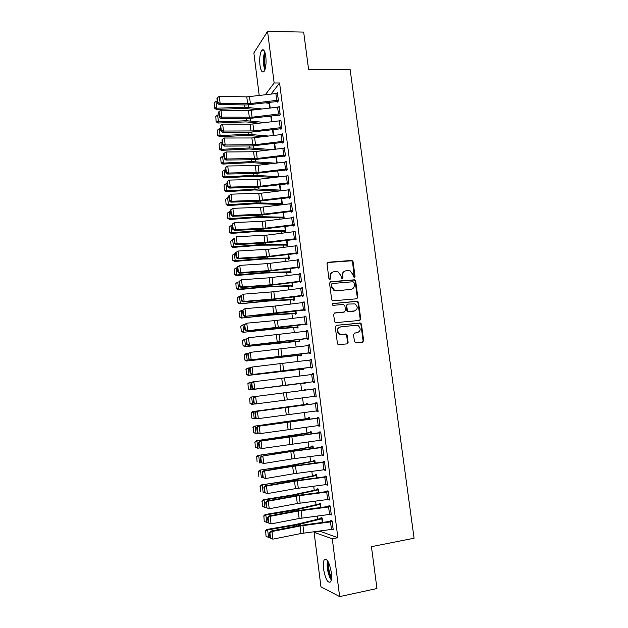 <?xml version="1.0" encoding="UTF-8"?>
<svg xmlns="http://www.w3.org/2000/svg" width="628" height="628" viewBox="0 0 628 628"><rect width="100%" height="100%" fill="white"/><g stroke="black" fill="none" stroke-linecap="round" stroke-linejoin="round"><path stroke-width="0.94" d="M354.271 277.411L355.04 276.367L353.085 261.727L351.609 260.447L328.122 262.237L326.984 263.729L328.923 278.542L329.975 279.436L330.768 278.385L330.516 276.469C330.422 273.745 331.631 272.144 334.143 271.673L338.076 271.838L340.886 275.614L341.742 278.345L342.966 277.372L342.715 275.464C342.613 272.756 343.806 271.163 346.295 270.692L350.126 270.841L352.983 274.624L353.234 276.516L354.271 277.411M354.247 277.411L352.559 261.986L351.633 260.793L327.416 262.535M329.998 279.436L330.022 276.705L330.516 276.469M342.189 278.424L342.205 275.7L342.715 275.464M323.538 569.015C323.028 564.541 323.279 561.456 324.291 559.752C327.078 558.198 329.425 562.484 331.341 572.618C331.851 577.108 331.608 580.201 330.595 581.897C327.753 583.373 325.398 579.079 323.538 569.015M259.976 65.186C259.34 58.255 259.953 53.262 261.805 50.201C263.572 48.709 264.906 50.813 265.817 56.536C266.445 63.514 265.84 68.515 263.995 71.529C262.206 73.021 260.863 70.901 259.976 65.186M354.467 341.656L355.966 342.912L362.537 342.181L363.643 340.643L361.438 324.142L360.676 323.028L336.388 325.304L335.25 326.858L337.432 343.54L338.107 344.615L346.986 343.909L348.116 342.354L347.174 335.242L346.46 334.151L341.695 334.402L339.56 333.923C336.757 330.846 337.142 328.491 340.706 326.858L356.225 325.249L358.196 325.657C361.108 328.68 360.778 331.034 357.222 332.738L354.647 333.013L353.525 334.559L354.467 341.656M319.362 531.029L337.856 537.701L279.586 82.99L274.146 82.998L265.299 94.781M337.856 537.701L332.275 538.769L339.646 596.6L320.939 586.795L314.102 532.348L332.275 538.769M259.223 95.535L253.869 52.925L267.567 31.4L303.677 32.091L308.591 69.394L350.134 69.551L414.08 538.22L371.438 546.666L376.949 588.53L339.646 596.6M267.567 31.4L274.146 82.998M356.735 298.802L357.842 297.295L355.66 280.959L354.789 279.79L330.666 281.674L329.535 283.181L331.694 299.705L332.479 300.843L356.735 298.802M358.541 302.5L360.739 318.914L359.632 320.445L335.289 322.674L334.559 321.567L333.625 314.455L334.763 312.917L344.372 311.983L345.494 310.452L344.874 305.765L343.383 304.494L332.871 305.334C332.086 304.541 332.173 303.921 333.123 303.473L357.732 301.361L358.541 302.5L358.007 302.696L360.197 319.087L360.739 318.914M330.03 514.41L331.325 514.96L330.179 505.995L328.915 505.673L329.009 506.419M320.829 507.495L320.327 503.515L319.142 503.216L319.228 503.939L296.502 509.237L265.094 514.536L265.856 514.936L294.807 510.117L320.421 504.237M326.222 484.588L327.518 485.146L326.379 476.236L325.131 476.04L325.226 476.778M316.724 475.043L290.293 480.381L261.523 484.895L291.149 480.632L316.74 475.42L317.046 477.845L316.677 474.697L315.507 474.509L315.594 475.223M322.447 454.962L323.734 455.528L322.604 446.681L321.379 446.594L321.473 447.332L322.666 447.152M313.105 446.524L289.257 450.794L257.975 455.433L287.522 451.344L313.113 446.775L313.317 448.392L313.05 446.061L311.896 445.99L311.983 446.696M318.686 425.533L318.757 426.098L319.974 426.098L318.851 417.306L317.642 417.345L317.737 418.075M309.635 419.119L309.439 417.604L308.309 417.636L308.395 418.342M313.929 388.277L315.123 388.128L313.929 388.277L314.024 388.999M315.123 388.128L316.237 396.857L315.044 396.982L316.237 396.825M314.958 396.284L315.044 396.982M304.737 389.47L305.86 389.329L304.737 389.47L304.831 390.169L250.941 397.084L304.8 390.176M305.75 397.469L305.805 397.901L306.927 397.752M305.86 389.321L305.946 390.035M306.872 397.32L306.927 397.791L305.805 397.901M311.26 367.325L311.347 368.039L312.524 367.812L311.417 359.13L310.248 359.397L310.326 359.993M302.17 369.154L302.256 369.853L303.363 369.633L303.198 368.346M307.587 338.578L307.681 339.293L308.843 338.947L307.736 330.32L306.582 330.705L306.645 331.168M298.638 341.287L298.732 341.977L299.815 341.648L299.556 339.591M303.944 310.012L304.038 310.727L305.177 310.263L304.078 301.691L302.986 302.531M296.243 313.474L295.105 313.584L295.223 314.275L296.29 313.843L295.937 311.017M301.44 281.054L272.937 284.625L242.377 286.965L241.231 287.538L268.902 285.489L300.294 281.634L300.412 282.333L301.534 281.768L300.443 273.251L299.36 274.075M291.651 286.054L291.737 286.745L292.789 286.203L292.342 282.631M296.722 253.422L296.809 254.128L297.915 253.445L296.832 244.991L295.749 245.799M289.296 258.618L288.158 258.697L288.276 259.38L289.312 258.736L288.762 254.419M293.143 225.397L293.237 226.096L294.32 225.311L293.245 216.903L292.201 217.696M284.743 231.504L284.829 232.179L285.85 231.442L285.214 226.378M289.594 197.545L289.681 198.244L290.748 197.349L289.681 188.997L288.801 189.758M282.27 204.43L281.368 204.846M281.682 198.519L282.412 204.312L281.846 204.783M286.062 169.874L286.148 170.565L287.2 169.568L286.14 161.263L285.387 162M282.545 142.368L282.639 143.058L283.675 141.952L282.616 133.701L281.964 134.423M274.687 143.325L275.433 149.197L274.664 143.325M279.06 115.042L279.146 115.717L280.166 114.516L279.122 106.32L278.542 107.019M271.17 115.992L270.699 116.565M271.225 115.984L271.948 121.706M279.586 82.99L271.092 94.067M278.133 204.422L278.235 205.238M279.845 217.947L280.002 219.227M281.556 231.512L281.776 233.255M283.275 245.124L283.55 247.33M284.994 258.775L285.332 261.452M286.721 272.466L287.122 275.621M288.456 286.203L288.919 289.83M290.199 299.98L290.717 304.085M291.942 313.804L292.522 318.388M293.692 327.667L294.336 332.738M295.45 341.569L296.149 347.135M297.209 355.519L297.97 361.571M298.975 369.507L299.799 376.054M300.749 383.543L301.636 390.585M302.555 397.877L303.418 404.683M304.399 412.478L305.2 418.829M306.252 427.126L306.99 433.022M308.105 441.829L308.788 447.254M309.965 456.572L310.593 461.533M311.833 471.369L312.399 475.859M313.71 486.213L314.212 490.225M315.586 501.105L316.033 504.637M317.47 516.043L317.854 519.105M265.526 102.874L269.593 103.369L270.189 108.032L269.538 102.702L269.051 103.33M277.325 101.438L277.411 102.113L278.424 100.857L277.38 92.685L276.83 93.384M272.952 129.635L273.682 135.428M280.802 128.685L280.889 129.368L281.917 128.214L280.865 119.987L280.253 120.702M276.43 157.063L277.184 163.013M285.348 155.045L257.229 158.484L226.881 158.986L225.813 160.046L253.304 159.716L283.817 156.137L284.39 156.788L285.434 155.736L284.374 147.462L283.675 148.192M279.923 184.656L280.7 190.763M287.82 183.69L287.907 184.381L288.974 183.439L287.907 175.11L287.098 175.856M283.032 217.971L283.118 218.646L284.131 217.853L283.44 212.429L284.044 217.178M292.444 210.608L264.153 214.101L233.718 215.412L232.611 216.26L260.18 215.176L290.882 211.495L291.455 212.146L292.53 211.306L291.463 202.93L290.505 203.708M287.569 245.006L286.439 245.085L286.549 245.76L287.577 245.069L286.98 240.375M294.932 239.394L295.019 240.092L296.118 239.354L295.042 230.923L293.951 231.724M291.023 272.269L289.885 272.356L290.003 273.039L291.047 272.45L290.544 268.501L290.96 271.767M298.52 267.504L298.606 268.211L299.721 267.583L298.638 259.097L297.546 259.914M293.386 299.799L293.472 300.49L294.54 300.003L294.132 296.801M302.131 295.796L302.217 296.51L303.355 295.992L302.264 287.451L301.173 288.283M296.887 327.416L296.973 328.106L298.049 327.73L297.743 325.28M305.765 324.268L305.852 324.982L307.006 324.582L305.907 315.986L304.816 316.826M300.404 355.197L300.49 355.895L301.589 355.621L301.377 353.949L301.471 354.922L246.592 360.998L244.818 360.056L244.473 354.922L244.818 360.056M310.585 352.63L249.991 359.977L309.392 352.928L309.51 353.643L310.679 353.352L309.573 344.701L308.411 345.023L308.481 345.557M304.109 375.505L302.994 375.646M303.944 383.151L304.031 383.857L305.145 383.692L305.027 382.797L250.062 389.847L248.296 388.952L247.958 383.826L248.296 388.952M313.105 381.761L313.191 382.491L314.377 382.311L313.27 373.605L312.085 373.817L312.171 374.476M307.791 404.558L307.649 403.443L306.519 403.529L306.613 404.236M316.818 410.885L316.897 411.513L318.106 411.458L316.983 402.689L315.782 402.791L315.876 403.514M311.488 433.728L311.245 431.813L310.099 431.789L310.185 432.496M320.563 440.22L320.625 440.73L321.85 440.785L320.727 431.97L319.503 431.946L319.597 432.676M315.209 463.087L314.856 460.355L313.694 460.23L313.788 460.936M324.331 469.752L325.626 470.309L324.488 461.431L323.255 461.297L323.349 462.035M318.953 492.642L318.498 489.086L317.321 488.843L317.415 489.557M328.122 499.472L329.417 500.029L328.279 491.096L327.023 490.837L327.117 491.575M322.721 522.386L322.164 517.99L320.963 517.637L321.057 518.359M331.945 529.388L333.24 529.938L332.094 520.942L330.815 520.565L330.909 521.311M357.301 297.947L357.795 297.9M319.401 531.351L314.102 532.348M293.951 231.693L266.774 235.147L236.301 236.756L237.164 243.892L236.042 244.637L263.658 243.169L296.11 239.315M295.733 245.697L296.918 245.619M297.531 259.757L298.708 259.67M299.328 273.855L300.514 273.761M301.134 288.001L302.319 287.899M302.947 302.186L304.133 302.076M304.761 316.426L305.946 316.308M306.582 330.705L307.767 330.579M308.411 345.023L309.604 344.898M310.248 359.397L311.433 359.263M302.963 375.45L304.085 375.316M312.085 373.817L313.278 373.668M316.897 411.513L318.09 411.356M318.757 426.098L319.95 425.925M320.625 440.73L321.819 440.55M322.502 455.41L323.695 455.221M324.378 470.137L325.579 469.94M326.262 484.91L327.463 484.706M328.154 499.731L329.355 499.527M330.053 514.607L331.254 514.387M331.961 529.522L333.162 529.294M344.709 271.178C342.88 272.026 342.048 273.533 342.205 275.7M332.502 272.183C330.689 273.054 329.865 274.562 330.022 276.705M356.767 298.802L357.308 297.499L355.126 281.187L354.255 280.017L330.022 281.925M354.051 282.639L353.014 281.744L332.377 283.503L331.584 284.562L331.843 286.588L334.473 290.285L336.647 290.693L350.762 289.445C353.242 288.951 354.428 287.349 354.318 284.641L354.051 282.639M331.867 283.73L331.082 284.79L331.584 284.562M351.609 289.265L336.145 290.905L333.97 290.497L331.349 286.808L331.082 284.79M359.577 320.445L360.197 319.087M343.854 312.163L334.222 313.105M332.659 303.669L357.057 301.236M354.263 311.017C357.874 309.266 358.148 306.896 355.087 303.905L347.826 304.078L346.711 305.593L347.331 310.279L348.1 311.402L354.718 310.939M347.276 304.274L346.185 305.789L346.711 305.593M353.729 311.198L347.582 311.582L346.805 310.46L346.185 305.789M358.007 302.696L356.523 301.432M357.465 332.707L354.2 333.154M339.819 327.078C336.584 328.907 336.325 331.239 339.049 334.072L341.695 334.402M346.868 343.924L347.59 342.488L346.656 335.383L345.157 334.12L341.177 334.543M362.387 342.197L363.094 340.776L360.896 324.307L360.134 323.192L336.388 325.304M214.132 102.835L214.493 108.094L214.132 102.835L215.977 101.383L217.296 101.336M215.977 101.383L216.801 108.197L244.904 107.192L262.308 109.005M214.705 107.608L216.801 108.197L216.268 109.413L214.493 108.094M256.687 109.704L244.261 108.401L216.268 109.413M277.466 93.368L278.306 100.182L250.384 103.549L220.138 103.275L219.101 104.538L246.506 104.954L277.961 101.43M277.435 93.368L246.788 96.885L219.305 96.367L220.138 103.275L217.924 102.592L217.335 97.756L216.927 98.266L217.508 103.102L217.924 102.592M217.508 103.102L219.101 104.538M219.305 96.367L217.335 97.756M215.773 116.47L216.134 121.722L215.773 116.47L217.626 115.018L218.944 114.971M268.572 116.313L271.296 116.604M217.626 115.018L218.45 121.856L246.584 120.725L265.424 122.515M216.346 121.251L218.45 121.856L217.908 123.025L216.134 121.722M259.811 123.214L245.933 121.887L217.908 123.025M217.421 130.145L217.775 135.389L217.421 130.145L219.274 128.701L220.593 128.646M271.759 129.784L272.984 129.878M219.274 128.701L220.098 135.554L248.264 134.306L268.706 136.048M217.994 134.942L220.098 135.554L219.549 136.676L217.775 135.389M263.085 136.755L247.605 135.412L219.549 136.676M280.08 113.833L252.087 117.216L221.817 117.138L220.773 118.354L248.201 118.582L279.735 115.026M279.209 107.003L248.484 110.536L220.978 110.198L221.817 117.138L219.596 116.447L219.007 111.596L218.599 112.09L219.18 116.934L219.596 116.447M219.18 116.934L220.773 118.354M220.978 110.198L219.007 111.596M280.952 120.67L281.799 127.531L253.798 130.93L223.497 131.04L222.445 132.202L249.897 132.249L281.509 128.669M280.928 120.678L250.179 124.234L222.657 124.085L223.497 131.04L221.276 130.341L220.687 125.474L220.271 125.953L220.86 130.812L221.276 130.341M220.86 130.812L222.445 132.202M222.657 124.085L220.687 125.474M265.142 69.096C263.399 63.648 263.368 58.184 265.032 52.713M265.44 54.306C264.372 58.718 264.396 63.13 265.526 67.526M264.694 51.755C262.936 57.87 262.975 63.962 264.82 70.038M331.451 579.173L330.611 577.901C327.981 572.116 327.125 566.652 328.028 561.503M328.727 562.876C328.256 567.728 329.119 572.493 331.333 577.179L331.584 577.611M327.463 560.616C326.591 566.574 327.612 572.72 330.524 579.063M219.07 143.867L219.431 149.103L219.07 143.867L220.93 142.423L222.249 142.36M220.93 142.423L221.755 149.299L249.952 147.925L272.175 149.605M219.651 148.679L221.755 149.299L221.197 150.367L219.431 149.103M266.555 150.304L249.285 148.985L221.197 150.367M220.726 157.628L221.087 162.864L220.726 157.628L222.587 156.191L223.913 156.121M222.587 156.191L223.419 163.092L251.64 161.584L275.865 163.178M221.307 162.456L223.419 163.092L222.854 164.096L221.087 162.864M270.244 163.877L250.972 162.597L222.854 164.096M283.581 141.269L255.51 144.683L225.193 144.989L224.133 146.104L251.593 145.963L283.299 142.352M282.71 134.392L251.891 137.979L224.345 138.011L225.193 144.989L222.956 144.291L222.367 139.4L221.951 139.856L222.54 144.73L222.956 144.291M222.54 144.73L224.133 146.104M224.345 138.011L222.367 139.4M284.272 156.105L285.096 156.074M285.316 155.045L284.437 148.153L253.602 151.764L226.033 151.984L226.881 158.986L224.651 158.272L224.055 153.373L223.631 153.805L224.227 158.703L224.651 158.272M224.227 158.703L225.813 160.046M226.033 151.984L224.055 153.373M222.391 171.436L222.744 176.656L222.391 171.436L224.251 170L225.578 169.929M224.251 170L225.091 176.923L253.335 175.291L278.887 176.672M222.971 176.272L225.091 176.923L224.518 177.881L222.744 176.656M274.201 177.457L252.66 176.248L224.518 177.881M287.114 168.869L258.948 172.323L228.584 173.022L227.509 174.035L255.015 173.516L286.91 169.843M287.082 168.877L286.203 161.953L255.321 165.596L227.736 165.996L228.584 173.022L226.347 172.308L225.75 167.393L225.326 167.802L225.915 172.708L226.347 172.308M225.915 172.708L227.509 174.035M227.736 165.996L225.75 167.393M224.055 185.284L224.408 190.504L224.055 185.284L225.923 183.855L227.25 183.768M279.9 184.663L280.59 190.135L258.869 189.004L226.763 190.794L226.182 191.697L224.408 190.504M278.502 191.038L254.356 189.946L226.182 191.697M225.923 183.855L226.763 190.794L224.643 190.135M288.88 182.74L260.675 186.202L230.288 187.105L229.204 188.062L256.734 187.364L288.731 183.651M288.856 182.74L287.969 175.801L257.04 179.467L229.432 180.063L230.288 187.105L228.043 186.383L227.446 181.453L227.022 181.845L227.611 186.767L228.043 186.383M227.611 186.767L229.204 188.062M229.432 180.063L227.446 181.453M225.727 199.17L226.08 204.39L225.727 199.17L227.603 197.749L228.93 197.663M282.325 203.637L256.75 202.828L228.443 204.712L227.854 205.56L226.08 204.39M281.297 204.477L256.051 203.684L227.854 205.56M227.603 197.749L228.443 204.712L226.316 204.045M227.407 213.112L227.76 218.316L227.407 213.112L229.283 211.691L230.609 211.597M229.283 211.691L230.123 218.677L258.461 216.668L284.021 217.178M227.995 217.994L230.123 218.677L229.526 219.47L227.76 218.316M284.06 217.908L257.763 217.461L229.526 219.47M229.087 227.085L229.44 232.289L229.087 227.085L230.971 225.672L232.297 225.578M285.764 230.759L260.18 230.547L231.818 232.682L231.214 233.42L229.44 232.289M285.85 231.434L259.474 231.285L231.214 233.42M230.971 225.672L231.818 232.682L229.675 231.991M230.774 241.113L231.128 246.309L230.774 241.113L232.658 239.7L233.993 239.598M287.491 244.386L261.907 244.465L233.506 246.733L232.902 247.416L231.128 246.309M286.439 245.085L261.185 245.156L232.902 247.416M232.658 239.7L233.506 246.733L231.371 246.027M232.47 255.18L232.815 260.369L232.47 255.18L234.362 253.775L235.696 253.665M289.225 258.053L263.634 258.43L235.21 260.824L234.589 261.46L232.815 260.369M288.158 258.697L262.912 259.066L234.589 261.46M234.362 253.775L235.21 260.824L233.066 260.118M234.166 269.294L234.519 274.475L234.166 269.294L236.065 267.889L237.4 267.779M236.065 267.889L236.913 274.97L265.369 272.434L290.937 271.767M234.762 274.24L236.913 274.97L236.285 275.543L234.519 274.475M289.885 272.356L264.639 273.015L236.285 275.543M235.869 283.448L236.222 288.629L235.869 283.448L237.769 282.058L239.103 281.933M354.074 279.955L354.482 279.923M292.31 282.631L292.679 285.52L267.112 286.494L238.624 289.155L237.988 289.673L236.222 288.629M292.758 285.96L266.366 287.02L237.988 289.673M237.769 282.058L238.624 289.155L236.473 288.417M237.58 297.656L237.926 302.822L237.58 297.656L239.48 296.259L240.822 296.133M294.454 299.313L268.855 300.584L239.7 303.85L237.926 302.822M294.501 299.697L268.109 301.055L239.7 303.85M239.48 296.259L240.343 303.387L238.185 302.633M239.04 312.077L239.645 317.061L239.04 312.077L241.199 310.515L242.541 310.381M296.204 313.152L270.605 314.73L241.411 318.066L239.645 317.061M295.105 313.584L269.852 315.146L241.411 318.066M239.299 311.904L241.199 310.515L242.063 317.658L239.896 316.897M240.76 326.34L241.364 331.349L240.76 326.34L242.926 324.817L244.363 324.66M297.719 325.288L297.939 327.031L272.364 328.915L243.13 332.33L241.364 331.349M298.002 327.298L274.153 329.041L243.13 332.33M241.019 326.191L242.926 324.817L243.79 331.976L241.623 331.207M242.479 340.659L243.083 345.683L242.479 340.659L244.661 339.159L246.388 338.971M299.532 339.599L299.705 340.957L274.13 343.147L244.857 346.64L243.083 345.683M299.752 341.161L244.857 346.64M242.746 340.533L244.661 339.159L245.524 346.35L243.35 345.565M244.214 355.024L245.721 353.807L248.413 353.321M301.519 355.071L246.592 360.998M244.473 354.922L246.396 353.548L247.259 360.762L245.085 359.962M245.948 369.429L246.82 374.414L245.948 369.429L247.456 368.189L250.423 367.71M303.277 368.934L248.327 375.395L246.553 374.484M303.285 369.021L248.327 375.395M246.215 369.35L248.131 367.984L249.01 375.222L246.82 374.414M247.683 383.881L249.19 382.617L252.432 382.154M247.958 383.826L249.881 382.468L250.76 389.729L305.027 382.986M248.57 388.905L250.76 389.729L250.062 389.847M249.709 398.348L250.038 403.466L249.709 398.348L251.632 396.998L252.511 404.275L255.18 403.93M250.321 403.443L252.511 404.275L251.812 404.338L250.038 403.466M249.426 398.387L250.941 397.084M307.728 404.087L252.691 411.599L307.712 404.149L307.759 404.558M251.459 412.926L251.797 418.036L251.459 412.926L253.39 411.575L254.269 418.876L256.687 418.554M252.071 418.036L254.269 418.876L251.797 418.036M251.176 412.934L252.691 411.599M309.518 418.193L254.442 426.161L309.533 418.311M253.217 427.542L253.555 432.645L253.217 427.542L255.156 426.192L256.036 433.524L258.194 433.226M253.838 432.668L256.036 433.524L253.555 432.645M252.935 427.527L254.442 426.161M311.307 432.339L256.208 440.778L285.716 436.766L311.331 432.519M254.984 442.206L255.313 447.301L254.984 442.206L256.923 440.864L257.81 448.219L259.686 447.945M255.604 447.348L257.81 448.219L255.313 447.301M254.701 442.167L256.208 440.778M256.758 456.917L257.088 462.004L256.758 456.917L258.697 455.583L259.592 462.962L261.177 462.726M256.467 456.854L257.975 455.433M314.911 460.764L288.488 465.772L259.741 470.137L289.335 465.96L314.95 461.07L315.178 463.095M258.532 471.675L258.862 476.762L258.532 471.675L260.479 470.348L261.374 477.751L262.732 477.539M258.241 471.589L259.741 470.137M260.314 486.488L260.644 491.559L260.314 486.488L262.269 485.161L263.163 492.588L264.521 492.376M260.016 486.378L261.523 484.895M289.775 189.687L290.631 196.65L262.41 200.136L231.999 201.235L230.908 202.138L258.453 201.25L290.568 197.498M289.744 189.695L261.546 193.165L231.143 194.17L231.999 201.235L229.754 200.505L229.157 195.559L228.718 195.928L229.314 200.866L229.754 200.505M229.314 200.866L230.908 202.138M231.143 194.17L229.157 195.559M291.337 211.455L292.42 211.393M291.549 203.629L260.502 207.342L232.855 208.315L233.718 215.412L231.465 214.674L230.861 209.705L230.429 210.058L231.026 215.011L231.465 214.674M231.026 215.011L232.611 216.26M232.855 208.315L230.861 209.705M293.339 217.602L294.202 224.612L265.895 228.121L235.437 229.628L234.33 230.421L261.915 229.149L294.296 225.326M293.307 217.602L262.245 221.346L234.574 222.516L235.437 229.628L233.176 228.882L232.58 223.906L232.14 224.227L232.737 229.204L233.176 228.882M232.737 229.204L234.33 230.421M234.574 222.516L232.58 223.906M296.024 238.656L264.859 242.432L237.164 243.892L234.903 243.138L234.299 238.145L233.859 238.452L234.456 243.436L234.903 243.138M233.859 238.452L234.299 238.145M295.129 231.622L296 238.656M234.456 243.436L236.042 244.637M297.829 252.746L269.404 256.287L238.899 258.202L237.769 258.893L265.401 257.229L297.9 253.343M235.579 252.715L238.028 251.043L238.899 258.202L236.63 257.441L236.026 252.432L235.579 252.715L236.183 257.723L236.63 257.441M296.926 245.689L268.525 249.23L238.028 251.043L236.026 252.432M236.183 257.723L237.769 258.893M299.635 266.876L271.163 270.433L240.634 272.56L239.496 273.196L267.151 271.335L299.697 267.41M237.306 267.026L239.763 265.377L240.634 272.56L238.365 271.791L237.761 266.767L237.306 267.026L237.91 272.05L238.365 271.791M298.732 259.804L267.497 263.619L239.763 265.377L237.761 266.767M237.91 272.05L239.496 273.196M300.294 281.634L301.503 281.532M239.04 281.383L241.505 279.758L242.377 286.965L240.1 286.187L239.496 281.148L239.04 281.383L239.653 286.423L240.1 286.187M300.537 273.957L269.255 277.804L241.505 279.758L239.496 281.148M239.653 286.423L241.231 287.538M301.613 295.458L300.71 288.338L302.327 288.166L303.238 295.278L274.703 298.865L244.127 301.416L242.973 301.935L274.844 299.25L303.316 295.694M240.783 295.788L243.248 294.187L244.127 301.416L241.851 300.631L241.238 295.568L240.783 295.788L241.388 300.843L241.851 300.631M300.71 288.338L273.816 291.745L243.248 294.187L241.238 295.568M241.388 300.843L242.973 301.935M305.082 309.549L244.724 316.379L272.434 313.929L305.13 309.894M242.526 310.24L245.006 308.654L245.878 315.908L243.601 315.123L242.989 310.044L242.526 310.24L243.138 315.311L243.601 315.123M304.172 302.406L272.795 306.307L245.006 308.654L242.989 310.044M357.065 301.503L357.536 301.424M243.138 315.311L244.724 316.379M360.747 319.228L360.213 319.307M306.001 316.7L306.888 323.867L246.474 330.862L274.201 328.216L306.951 324.15M360.731 319.362L360.205 319.44M244.276 324.739L246.765 323.177L247.644 330.454L245.352 329.661L244.739 324.566L244.276 324.739L244.889 329.826L245.352 329.661M305.969 316.7L274.577 320.625L246.765 323.177L244.739 324.566M244.889 329.826L246.474 330.862M308.748 338.225L248.233 345.4L308.78 338.445M246.035 339.285L248.523 337.746L249.41 345.047L247.118 344.238L246.498 339.128L246.035 339.285L246.647 344.387L247.118 344.238M307.83 331.034L248.523 337.746L246.498 339.128M246.647 344.387L248.233 345.4M309.392 352.928L310.609 352.795M247.793 353.87L250.297 352.355L251.184 359.679L248.884 358.871L248.264 353.745L247.793 353.87L248.413 358.988L248.884 358.871M309.667 345.424L250.297 352.355L248.264 353.745M248.413 358.988L249.991 359.977M312.438 367.082L251.765 374.61L312.446 367.184M249.559 368.51L252.071 367.019L252.958 374.366L250.658 373.55L250.038 368.408L249.559 368.51L250.179 373.644L250.658 373.55M311.512 359.852L252.071 367.019L250.038 368.408M250.179 373.644L251.765 374.61M313.364 374.327L314.259 381.589L253.539 389.289L314.29 381.612M251.333 383.198L252.652 381.942L253.853 381.73L254.74 389.101L252.44 388.277L251.812 383.119L251.333 383.198L251.961 388.355L252.44 388.277M313.333 374.335L253.853 381.73L251.812 383.119M251.961 388.355L253.539 389.289M316.143 396.127L255.321 404.008L253.743 403.105L254.222 403.05L253.594 397.877L253.115 397.932L253.743 403.105M316.12 396.135L315.217 388.85L254.426 396.645L255.635 396.488L256.53 403.882L254.222 403.05M315.185 388.858L255.635 396.488L253.594 397.877M254.426 396.645L253.115 397.932M318.011 410.728L257.103 418.782L255.525 417.903L256.012 417.879L255.384 412.682L254.897 412.722L255.525 417.903M317.069 403.357L256.208 411.387L257.433 411.293L258.328 418.719L256.012 417.879M317.98 410.728L317.054 403.427L257.433 411.293L255.384 412.682M256.208 411.387L254.897 412.722M319.88 425.368L260.125 433.595L257.323 432.755L257.81 432.747L257.182 427.535L256.695 427.55L257.323 432.755M318.93 417.903L257.998 426.184L259.231 426.153L260.125 433.595L257.81 432.747M318.946 418.036L259.231 426.153L257.182 427.535M257.998 426.184L256.695 427.55M321.756 440.055L261.939 448.525L259.121 447.646L259.615 447.67L258.979 442.442L258.493 442.426L259.121 447.646M320.79 432.504L259.796 441.029L261.028 441.052L261.939 448.525L259.615 447.67M320.822 432.7L261.028 441.052L258.979 442.442M259.796 441.029L258.493 442.426M323.64 454.79L291.753 458.966L263.752 463.503L260.926 462.593L261.421 462.64L260.785 457.396L260.29 457.357L260.926 462.593M322.698 447.411L290.843 451.579L262.842 456.007L289.5 451.516L321.442 447.332M260.785 457.396L262.842 456.007L263.752 463.503L261.421 462.64M261.593 455.928L260.29 457.357M325.532 469.571L293.598 473.779L265.566 478.528L262.732 477.594L263.234 477.657L262.598 472.397L262.104 472.335L262.732 477.594M324.543 461.839L291.329 466.251L263.407 470.867L264.655 471.008L265.566 478.528L263.234 477.657M324.582 462.177L292.679 466.369L264.655 471.008L262.598 472.397M263.407 470.867L262.104 472.335M327.424 484.4L295.443 488.639L267.395 493.608L264.553 492.635L265.055 492.729L264.419 487.446L263.917 487.367L264.553 492.635M326.427 476.581L293.158 481.024L265.212 485.86L266.484 486.064L267.395 493.608L265.055 492.729M326.474 476.982L294.516 481.205L266.484 486.064L264.419 487.446M265.212 485.86L263.917 487.367M318.537 489.369L292.106 495.037L263.305 499.692L264.058 500.029L292.978 495.351L318.592 489.801M262.104 501.34L262.433 506.411L262.104 501.34L264.058 500.029L264.961 507.471L266.319 507.251M264.961 507.471L262.732 506.553M261.805 501.207L263.305 499.692M328.373 491.834L329.3 499.291L297.295 503.546L269.224 508.735L266.374 507.73L266.884 507.848L266.241 502.549L265.738 502.439L266.374 507.73M328.311 491.371L299.242 495.194L267.033 500.901L268.305 501.16L269.224 508.735L266.884 507.848M328.342 491.842L296.369 496.089L268.305 501.16L266.241 502.549M267.033 500.901L265.738 502.439M320.359 503.735L319.205 503.939M263.893 516.247L264.223 521.303L263.893 516.247L265.856 514.936L266.759 522.41L268.117 522.182M266.759 522.41L264.529 521.476M263.595 516.083L265.094 514.536M331.231 514.214L299.148 518.508L271.061 523.909L268.203 522.873L268.713 523.014L268.077 517.7L267.559 517.566L268.203 522.873M330.21 506.207L296.848 510.729L268.863 515.996L270.142 516.318L271.061 523.909L268.713 523.014M330.281 506.741L298.221 511.019L270.142 516.318L268.077 517.7M268.863 515.996L267.559 517.566M322.18 518.155L295.757 524.498L266.892 529.435L267.661 529.899L296.636 524.93L322.227 518.72L322.69 522.394M265.699 531.202L266.021 536.249L265.699 531.202L267.661 529.899L268.564 537.395L269.93 537.16M268.564 537.395L266.327 536.445M265.393 531.013L266.892 529.435M333.146 529.192L301.016 533.51L272.905 539.138L270.04 538.07L270.558 538.235L269.914 532.897L269.396 532.748L270.04 538.07M332.11 521.091L298.7 525.644L270.692 531.131L271.987 531.516L272.905 539.138L270.558 538.235M333.115 529.192L332.157 521.695L300.082 526.005L271.987 531.516L269.914 532.897M270.692 531.131L269.396 532.748M354.514 276.603L355.04 276.367M330.273 278.62L330.768 278.385M342.456 277.607L342.966 277.372M327.628 262.496L328.122 262.237M351.083 260.706L351.609 260.447M352.559 261.986L353.085 261.727M330.171 281.901L330.666 281.674M353.65 279.915L354.176 279.688M355.126 281.187L355.66 280.959M357.308 297.499L357.842 297.295M331.349 286.808L331.843 286.588M336.145 290.905L336.647 290.693M350.236 289.657L350.762 289.445M334.261 313.097L334.763 312.917M332.683 303.646L333.123 303.473M346.805 310.46L347.331 310.279M348.297 311.731L348.823 311.543M356.68 332.887L357.222 332.738M345.157 334.12L345.675 333.978M346.656 335.383L347.174 335.242M347.59 342.488L348.116 342.354M359.412 323.043L359.954 322.886M360.896 324.307L361.438 324.142M363.094 340.776L363.643 340.643M244.622 104.923L244.904 107.192M248.421 104.915L248.719 107.333M269.192 103.345L269.797 108.079M250.384 103.549L249.536 96.736M247.636 103.706L246.788 96.885M276.72 100.284L275.849 93.47M271.272 116.604L271.924 121.706M246.317 118.566L246.584 120.725M250.109 118.535L250.399 120.835M270.872 116.588L271.531 121.761M272.952 129.878L273.659 135.436M248.005 132.249L248.264 134.306M251.812 132.194L252.079 134.384M272.552 129.87L273.266 135.483M280.049 113.833L279.177 107.003M252.087 117.216L251.239 110.379M249.332 117.381L248.484 110.536M278.455 113.943L277.584 107.113M253.798 130.93L252.943 124.069M251.035 131.103L250.179 124.234M280.206 127.641L279.334 120.788M249.709 145.971L249.952 147.925M253.508 145.9L253.767 147.98M274.263 143.38L275.009 149.252M276.399 157.063L277.152 163.013M251.412 159.74L251.64 161.584M255.219 159.645L255.463 161.608M276.006 157.11L276.76 163.06M283.558 141.269L282.679 134.392M255.51 144.683L254.654 137.799M252.746 144.864L251.891 137.979M281.956 141.386L281.085 134.51M257.229 158.484L256.365 151.576M254.458 158.672L253.602 151.764M283.723 155.171L282.836 148.279M253.123 173.556L253.335 175.291M256.93 173.43L257.166 175.283M277.749 170.887L278.487 176.672M258.948 172.323L258.084 165.392M256.177 172.519L255.321 165.596M285.481 169.003L284.602 162.087M254.842 187.411L255.039 189.044M258.65 187.262L258.869 189.004M279.499 184.711L280.19 190.135M260.675 186.202L259.811 179.255M257.904 186.414L257.04 179.467M287.255 182.881L286.368 175.934M281.658 198.526L282.302 203.637M256.562 201.305L256.75 202.828M260.377 201.141L260.581 202.766M281.258 198.574L281.901 203.637M258.289 215.247L258.461 216.668M262.104 215.059L262.292 216.566M283.016 212.484L283.613 217.186M285.183 226.386L285.74 230.759M260.023 229.236L260.18 230.547M263.839 229.024L264.011 230.413M284.79 226.433L285.34 230.774M286.957 240.383L287.467 244.386M261.758 243.272L261.907 244.465M265.581 243.028L265.738 244.308M286.556 240.43L287.067 244.402M288.739 254.419L289.194 258.061M263.501 257.347L263.634 258.43M267.332 257.08L267.473 258.241M288.338 254.466L288.794 258.077M352.018 261.012L351.947 260.471M265.251 271.461L265.369 272.434M269.082 271.178L269.208 272.214M290.12 268.556L290.529 271.791M267.002 285.63L267.112 286.494M270.841 285.316L270.951 286.235M291.91 282.679L292.271 285.544M294.108 296.809L294.422 299.313M268.76 299.839L268.855 300.584M272.599 299.509L272.701 300.302M293.708 296.856L294.022 299.344M295.906 311.025L296.18 313.152M270.527 314.094L270.605 314.73M274.373 313.733L274.452 314.416M295.505 311.072L295.772 313.184M272.301 328.397L272.364 328.915M276.147 328.012L276.21 328.57M297.319 325.335L297.531 327.07M274.075 342.739L274.13 343.147M277.921 342.339L277.976 342.77M299.124 339.646L299.297 340.996M300.945 354.004L301.071 354.969M303.175 368.353L303.245 368.934M302.767 368.401L302.845 368.981M307.304 404.204L307.359 404.613M309.502 418.319L309.604 419.119M309.102 418.374L309.204 419.174M311.307 432.527L311.457 433.728M310.899 432.59L311.048 433.783M287.522 451.344L287.585 451.822M291.392 450.716L291.455 451.226M312.705 446.846L312.909 448.439M289.335 465.96L289.406 466.565M293.205 465.301L293.284 465.945M314.518 461.148L314.769 463.15M291.149 480.632L291.243 481.362M295.027 479.933L295.121 480.71M316.331 475.498L316.638 477.9M262.41 200.136L261.546 193.165M259.639 200.356L258.767 193.377M289.029 196.792L288.142 189.829M292.42 210.608L291.525 203.629M264.153 214.101L263.281 207.114M261.374 214.336L260.502 207.342M290.811 210.757L289.916 203.77M265.895 228.121L265.024 221.103M263.116 228.364L262.245 221.346M292.593 224.761L291.706 217.751M267.646 242.18L266.774 235.147M264.859 242.432L263.988 235.39M294.391 238.813L293.488 231.779M297.798 252.746L296.903 245.697M269.404 256.287L268.525 249.23M266.617 256.546L265.738 249.481M296.188 252.903L295.286 245.854M299.603 266.876L298.7 259.804M271.163 270.433L270.283 263.352M268.376 270.707L267.497 263.619M297.994 267.041L297.091 259.968M301.416 281.054L300.514 273.965M272.937 284.625L272.05 277.529M270.142 284.908L269.255 277.804M299.799 281.226L298.897 274.13M274.703 298.865L273.816 291.745M271.908 299.164L271.021 292.028M305.059 309.549L304.148 302.413M276.485 313.152L275.598 306.009M273.682 313.458L272.795 306.307M303.434 309.73L302.523 302.586M278.267 327.486L277.38 320.311M275.464 327.8L274.577 320.625M305.263 324.056L304.352 316.889M308.717 338.225L307.799 331.042M280.057 341.86L279.162 334.669M277.254 342.189L276.359 334.983M307.092 338.421L306.181 331.231M310.562 352.638L309.643 345.424M281.854 356.288L280.959 349.066M279.044 356.618L278.149 349.396M308.937 352.834L308.018 345.62M312.406 367.09L311.48 359.852M283.66 370.756L282.757 363.518M280.842 371.101L279.947 363.855M310.781 367.286L309.855 360.056M285.465 385.27L284.562 378.009M282.647 385.623L281.744 378.354M312.626 381.793L311.7 374.539M287.279 399.832L286.368 392.547M284.46 400.201L283.55 392.908M314.487 396.346L313.56 389.062M289.1 414.441L288.189 407.132M286.274 414.825L285.363 407.509M316.347 410.947L315.413 403.639M319.856 425.368L318.914 418.044M290.921 429.105L290.01 421.765M288.095 429.489L287.184 422.149M318.215 425.588L317.281 418.264M321.732 440.055L320.79 432.708M292.75 443.808L291.839 436.444M289.924 444.208L289.006 436.845M320.092 440.283L319.15 432.935M323.616 454.79L322.674 447.419M294.587 458.558L293.669 451.179M291.753 458.966L290.843 451.579M321.976 455.025L321.034 447.646M325.5 469.579L324.558 462.177M296.432 473.363L295.513 465.952M293.598 473.779L292.679 466.369M323.86 469.815L322.918 462.412M327.4 484.408L326.45 476.99M298.284 488.207L297.358 480.781M295.443 488.639L294.516 481.205M325.751 484.651L324.802 477.225M318.561 489.809L318.922 492.65M292.978 495.351L293.08 496.199M296.848 494.621L296.958 495.523M318.161 489.887L318.514 492.697M300.137 503.106L299.211 495.649M297.295 503.546L296.369 496.089M327.651 499.535L326.701 492.085M320.39 504.245L320.806 507.495M294.807 510.117L294.925 511.09M298.677 509.347L298.81 510.383M319.99 504.323L320.398 507.55M331.207 514.214L330.25 506.749M301.997 518.053L301.063 510.572M299.148 518.508L298.221 511.019M329.559 514.473L328.601 507M296.636 524.93L296.769 526.021M300.514 524.129L300.663 525.298M321.819 518.807L322.282 522.449M303.866 533.046L302.931 525.542M301.016 533.51L300.082 526.005M331.466 529.451L330.509 521.954M261.805 50.201L263.839 50.224M351.633 260.793L352.159 260.534M354.255 280.017L354.789 279.79M333.97 290.497L334.473 290.285M347.582 311.582L348.1 311.402M357.191 301.558L357.732 301.361M339.049 334.072L339.56 333.923M345.942 334.292L346.46 334.151M360.134 323.192L360.676 323.028M360.456 319.401L360.519 319.895"/></g></svg>
